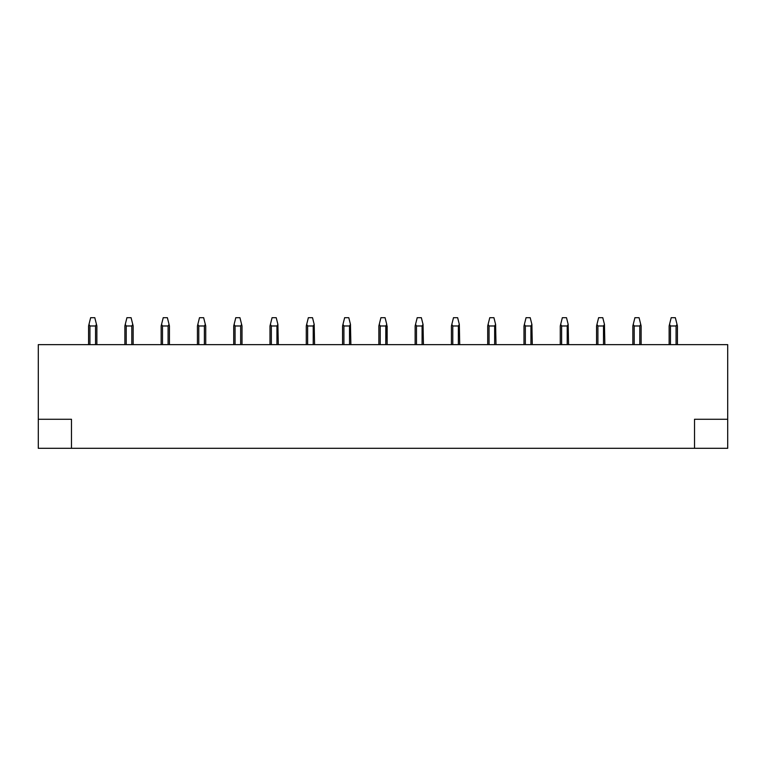 <?xml version="1.0" encoding="UTF-8"?>
<svg xmlns="http://www.w3.org/2000/svg" width="766" height="766" viewBox="0 0 766 766"><rect width="100%" height="100%" fill="white"/><g stroke="black" fill="none" stroke-linecap="round" stroke-linejoin="round"><path stroke-width="1.15" d="M727.7 344.643L38.3 344.643L38.3 419.28L71.477 419.28L71.477 448.311L694.523 448.311L694.523 419.28L727.7 419.28L727.7 344.643M677.422 344.643L677.422 325.981L675.344 317.689L671.198 317.689L669.13 325.981L669.13 344.643M677.029 324.401L676.072 325.981L670.47 325.981L669.522 324.401M727.7 419.28L727.7 448.311L694.523 448.311M38.3 419.28L38.3 448.311L71.477 448.311M641.132 344.643L641.132 325.981L639.064 317.689L634.918 317.689L632.84 325.981L632.84 344.643M640.74 324.401L639.792 325.981L634.191 325.981L633.233 324.401M596.561 325.981L596.561 344.643L596.561 325.981L596.561 344.643L596.561 325.981L598.629 317.689L602.775 317.689L604.46 324.401L603.503 325.981L597.911 325.981L596.953 324.401M604.853 344.643L604.46 324.401M560.272 344.643L560.272 325.981L560.272 344.643L560.272 325.981L562.349 317.689L566.495 317.689L568.171 324.401L567.223 325.981L561.622 325.981L560.674 324.401M568.563 344.643L568.171 324.401M523.992 344.643L523.992 325.981L523.992 344.643L523.992 325.981L526.06 317.689L530.206 317.689L531.891 324.401L530.934 325.981L525.342 325.981L524.384 324.401M532.284 344.643L531.891 324.401M487.703 344.643L487.703 325.981L487.703 344.643L487.703 325.981L489.78 317.689L493.926 317.689L495.602 324.401L494.654 325.981L489.053 325.981L488.105 324.401M496.004 344.643L495.602 324.401M451.423 325.981L451.423 344.643L451.423 325.981L451.423 344.643L451.423 325.981L453.491 317.689L457.637 317.689L459.322 324.401L458.365 325.981L452.773 325.981L451.816 324.401M459.715 344.643L459.322 324.401M415.134 344.643L415.134 325.981L415.134 344.643L415.134 325.981L417.211 317.689L421.357 317.689L423.033 324.401L422.085 325.981L416.484 325.981L415.536 324.401M423.435 344.643L423.033 324.401M378.854 325.981L378.854 344.643L378.854 325.981L378.854 344.643L378.854 325.981L380.922 317.689L385.078 317.689L386.753 324.401L385.796 325.981L380.204 325.981L379.247 324.401M387.146 325.981L387.146 344.643L386.753 324.401M342.565 344.643L342.565 325.981L342.565 344.643L342.565 325.981L344.643 317.689L348.789 317.689L350.464 324.401L349.516 325.981L343.915 325.981L342.967 324.401M350.866 344.643L350.464 324.401M306.285 344.643L306.285 325.981L306.285 344.643L306.285 325.981L308.363 317.689L312.509 317.689L314.184 324.401L313.227 325.981L307.635 325.981L306.678 324.401M314.577 344.643L314.184 324.401M269.996 344.643L269.996 325.981L269.996 344.643L269.996 325.981L272.074 317.689L276.22 317.689L277.895 324.401L276.947 325.981L271.346 325.981L270.398 324.401M278.297 344.643L277.895 324.401M242.008 344.643L242.008 325.981L239.94 317.689L235.794 317.689L233.716 325.981L233.716 344.643M241.616 324.401L240.658 325.981L235.066 325.981L234.109 324.401M205.728 344.643L205.728 325.981L203.651 317.689L199.505 317.689L197.436 325.981L197.436 344.643M205.326 324.401L204.378 325.981L198.777 325.981L197.829 324.401M169.439 344.643L169.439 325.981L167.371 317.689L163.225 317.689L161.147 325.981L161.147 344.643M169.047 324.401L168.089 325.981L162.497 325.981L161.54 324.401M133.16 344.643L133.16 325.981L131.082 317.689L126.936 317.689L124.868 325.981L124.868 344.643M132.767 324.401L131.809 325.981L126.208 325.981L125.26 324.401M96.87 344.643L96.87 325.981L94.802 317.689L90.656 317.689L88.578 325.981L88.578 344.643M96.478 324.401L95.53 325.981L89.928 325.981L88.971 324.401M670.47 344.643L670.47 325.981M676.072 344.643L676.072 325.981M634.191 344.643L634.191 325.981M639.792 344.643L639.792 325.981M597.911 344.643L597.911 325.981M603.503 344.643L603.503 325.981M561.622 344.643L561.622 325.981M567.223 344.643L567.223 325.981M525.342 344.643L525.342 325.981M530.934 344.643L530.934 325.981M489.053 344.643L489.053 325.981M494.654 344.643L494.654 325.981M452.773 344.643L452.773 325.981M458.365 344.643L458.365 325.981M416.484 344.643L416.484 325.981M422.085 344.643L422.085 325.981M380.204 344.643L380.204 325.981M385.796 344.643L385.796 325.981M343.915 344.643L343.915 325.981M349.516 344.643L349.516 325.981M307.635 344.643L307.635 325.981M313.227 344.643L313.227 325.981M271.346 344.643L271.346 325.981M276.947 344.643L276.947 325.981M235.066 344.643L235.066 325.981M240.658 344.643L240.658 325.981M198.777 344.643L198.777 325.981M204.378 344.643L204.378 325.981M162.497 344.643L162.497 325.981M168.089 344.643L168.089 325.981M126.208 344.643L126.208 325.981M131.809 344.643L131.809 325.981M89.928 344.643L89.928 325.981M95.53 344.643L95.53 325.981"/></g></svg>
